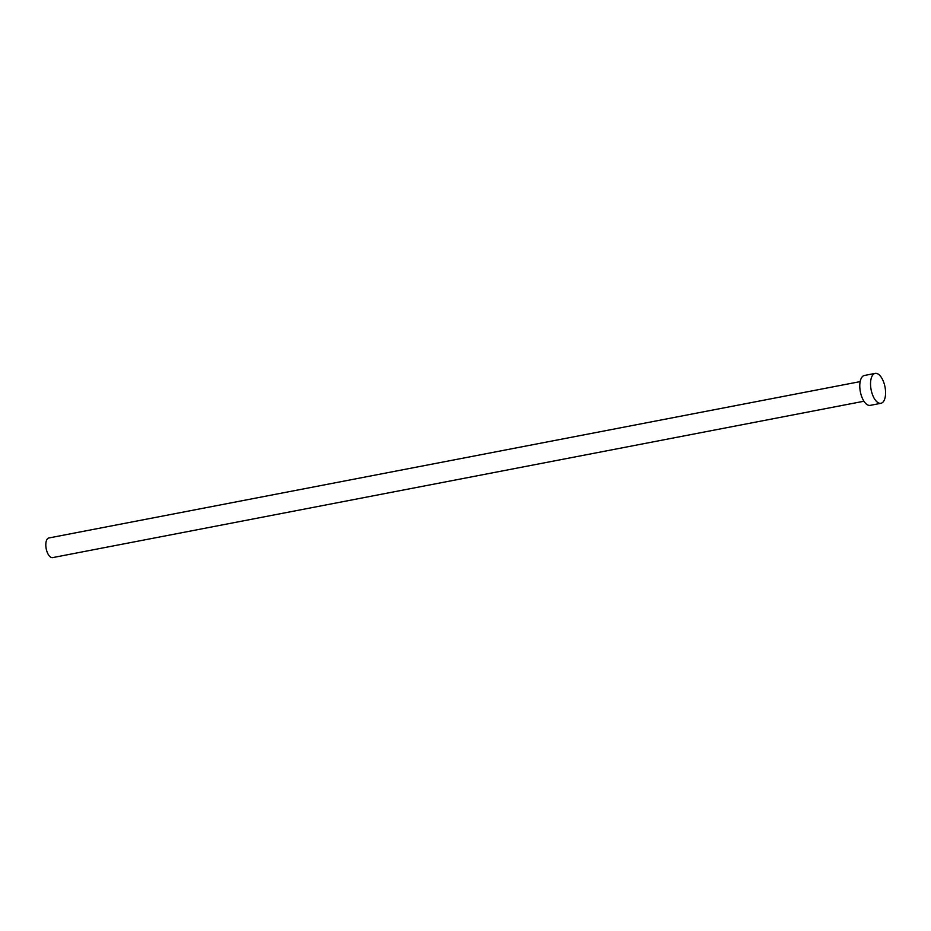 <?xml version="1.0" encoding="UTF-8"?>
<svg xmlns="http://www.w3.org/2000/svg" width="931" height="931" viewBox="0 0 931 931"><rect width="100%" height="100%" fill="white"/><g stroke="black" fill="none" stroke-linecap="round" stroke-linejoin="round"><path stroke-width="1.4" d="M863.945 401.238L52.636 557.611A9.997 4.643 -100.9 0 1 46.55 550.244A9.997 4.643 -100.9 0 1 47.493 538.77A9.997 4.643 -100.9 0 1 48.854 537.978L860.163 381.617M880.935 403.298L870.182 405.369A15.222 7.076 -100.9 0 1 860.907 394.15A15.222 7.076 -100.9 0 1 862.35 376.671A15.222 7.076 -100.9 0 1 864.422 375.472L875.175 373.389A15.222 7.076 -100.9 0 1 884.45 384.608A15.222 7.076 -100.9 0 1 883.007 402.087A15.222 7.076 -100.9 0 1 880.935 403.298A15.222 7.076 -100.9 0 1 871.66 392.079A15.222 7.076 -100.9 0 1 873.115 374.599A15.222 7.076 -100.9 0 1 875.175 373.389"/></g></svg>
